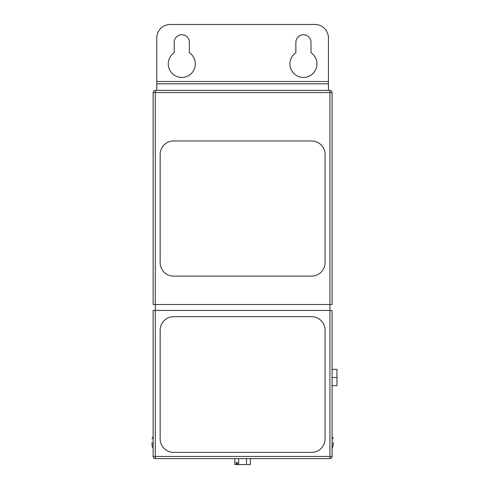 <?xml version="1.0" encoding="UTF-8"?>
<svg xmlns="http://www.w3.org/2000/svg" width="489" height="489" viewBox="0 0 489 489"><rect width="100%" height="100%" fill="white"/><g stroke="black" fill="none" stroke-linecap="round" stroke-linejoin="round"><path stroke-width="0.73" d="M152.048 442.38L152.048 445.895L152.048 442.38M333.168 442.38L333.168 445.895L333.168 442.38M316.951 63.918A13.515 13.515 0 0 1 303.431 77.433A13.515 13.515 0 0 1 295.863 52.72L295.863 42.292A7.567 7.567 0 0 1 303.431 34.725A7.567 7.567 0 0 1 311.004 42.292L311.004 52.72A13.515 13.515 0 0 1 316.951 63.918M168.265 63.918A13.515 13.515 0 0 0 181.786 77.433A13.515 13.515 0 0 0 189.353 52.72L189.353 42.292A7.567 7.567 0 0 0 181.786 34.725A7.567 7.567 0 0 0 174.212 42.292L174.212 52.72A13.515 13.515 0 0 0 168.265 63.918M329.922 310.46L155.288 310.46L155.288 304.513L329.922 304.513L329.922 310.46L332.086 310.46L332.086 456.439A2.164 2.164 0 0 1 329.922 458.603L155.288 458.603A2.164 2.164 0 0 1 153.13 456.439L153.13 310.46L155.288 310.46L155.288 456.439L329.922 456.439L329.922 310.46M332.086 92.574L332.086 304.513L329.922 304.513L329.922 92.574L155.288 92.574L155.288 304.513L153.13 304.513L153.13 92.574A2.164 2.164 0 0 1 155.288 90.41L329.922 90.41A2.164 2.164 0 0 1 332.086 92.574A2.164 2.164 0 0 0 329.922 90.41L329.922 92.574L332.086 92.574M250.411 458.603L250.411 464.55L237.403 464.55L237.403 462.386L236.236 462.386L237.403 462.386M328.437 90.41L328.437 37.965A13.515 13.515 0 0 0 314.922 24.45L170.294 24.45A13.515 13.515 0 0 0 156.78 37.965L156.78 90.41M332.086 377.502L336.952 377.502L336.952 369.391L332.086 369.391M336.952 377.502L336.952 385.613L332.086 385.613M246.511 464.55L246.511 458.603M238.705 464.55L238.705 458.603M236.236 462.386L236.236 464.55L234.806 464.55L234.806 458.603M236.236 464.55L237.403 464.55M237.403 463.737L236.7 463.737L237.403 463.737M236.7 464.55L236.7 463.737M325.057 154.481A13.515 13.515 0 0 0 311.542 140.96L173.674 140.96A13.515 13.515 0 0 0 160.154 154.481L160.154 262.611A13.515 13.515 0 0 0 173.674 276.126L311.542 276.126A13.515 13.515 0 0 0 325.057 262.611L325.057 154.481M325.057 330.197A13.515 13.515 0 0 0 311.542 316.676L173.674 316.676A13.515 13.515 0 0 0 160.154 330.197L160.154 438.871A13.515 13.515 0 0 0 173.674 452.386L311.542 452.386A13.515 13.515 0 0 0 325.057 438.871L325.057 330.197M328.437 81.51L156.78 81.51M153.13 456.439A2.164 2.164 0 0 0 155.288 458.603L155.288 456.439L153.13 456.439M332.086 456.439L329.922 456.439L329.922 458.603M155.288 90.41A2.164 2.164 0 0 0 153.13 92.574L155.288 92.574L155.288 90.41M328.437 83.802L156.78 83.802M153.13 436.451L152.048 438.871M332.086 436.451L333.168 438.871M332.086 448.315L333.168 445.895M153.13 448.315L152.048 445.895"/></g></svg>
